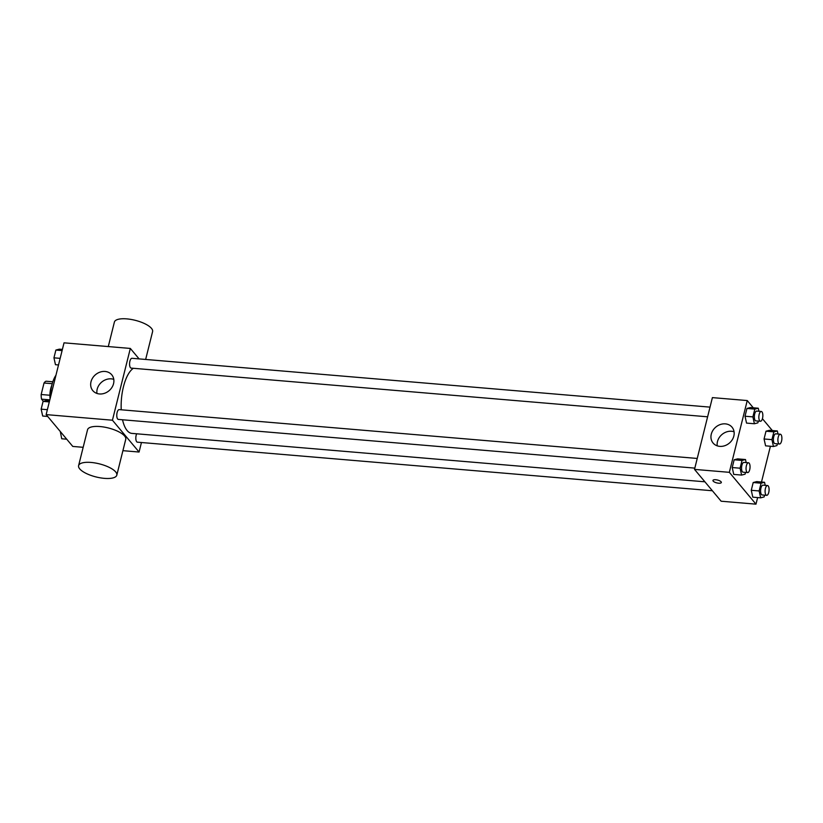 <?xml version="1.0" encoding="UTF-8"?>
<svg xmlns="http://www.w3.org/2000/svg" width="823" height="823" viewBox="0 0 823 823"><rect width="100%" height="100%" fill="white"/><g stroke="black" fill="none" stroke-linecap="round" stroke-linejoin="round"><path stroke-width="1.23" d="M49.905 395.246L41.16 394.515L44.03 383.004A11.697 4.681 94.8 0 1 46.026 381.214L52.826 381.79M43.362 401.315L41.551 399.155A11.697 4.681 94.8 0 1 41.16 394.515M49.812 399.855L41.551 399.155M50.09 398.774A12.304 4.928 -85.2 0 1 51.839 385.267M52.25 383.693L44.03 383.004M55.943 375.267A22.149 8.858 94.8 0 0 50.388 397.56M83.164 447.311L72.774 446.436L46.139 414.607L64.029 342.831L130.332 348.438L139.087 358.89M141.443 442.517L139.066 452.033L122.905 450.675M122.524 419.771A33.27 13.312 94.8 0 0 127.143 430.563A33.27 13.312 94.8 0 0 131.896 433.392L704.889 481.805M133.367 368.293A33.27 13.312 94.8 0 0 121.238 409.792M139.066 452.033L112.432 420.214L130.332 348.438M710.033 407.128L131.989 358.293A4.917 1.965 94.8 0 0 129.725 362.099A4.917 1.965 94.8 0 0 130.456 367.686A4.917 1.965 94.8 0 0 131.166 368.107L707.615 416.808M136.68 433.793A4.917 1.965 94.8 0 0 136.7 441.756A4.917 1.965 94.8 0 0 137.41 442.177L712.389 490.755M694.818 468.122L118.368 419.421A4.917 1.965 -85.2 0 1 116.815 414.35A4.917 1.965 -85.2 0 1 119.191 409.617L697.235 458.452M112.432 420.214L46.139 414.607M99.47 393.96A12.345 10.493 140.1 0 1 92.814 390.637A12.345 10.493 140.1 0 1 95.55 374.66A12.345 10.493 140.1 0 1 111.743 374.784A12.345 10.493 140.1 0 1 111.877 387.51A12.345 10.493 140.1 0 1 99.47 393.96M78.597 465.633L87.547 429.75A19.69 6.749 14 0 1 104.079 427.075A19.69 6.749 14 0 1 124.623 436.025A19.69 6.749 14 0 1 125.754 439.276L116.804 475.159A19.69 6.749 14 0 1 96.065 476.949A19.69 6.749 14 0 1 78.597 465.633A19.69 6.749 14 0 1 95.129 462.968A19.69 6.749 14 0 1 115.683 471.918A19.69 6.749 14 0 1 116.804 475.159M145.65 359.445L152.594 331.607A19.69 6.749 -166 0 0 135.126 320.291A19.69 6.749 -166 0 0 114.387 322.081L108.286 346.576M96.97 393.445A12.345 10.493 140.1 0 1 101.733 382.067A12.345 10.493 140.1 0 1 113.78 379.372M757.623 497.576L755.977 504.16L721.143 501.217L694.509 469.388L712.399 397.612L747.243 400.554L753.292 407.796M770.41 446.251L761.491 482.031M758.312 421.088L757.88 422.847L754.413 423.752L746.543 423.094L745.021 416.222L746.955 408.455L750.422 407.55L758.281 408.218L758.96 411.263M764.567 495.168L764.125 496.927L760.658 497.833L752.798 497.164L751.265 490.292L753.199 482.525L756.666 481.62L764.536 482.288L765.215 485.344M762.417 418.691L772.334 430.542M755.977 504.16L729.343 472.33L747.243 400.554M777.365 443.844L776.922 445.603L773.455 446.508L765.585 445.84L764.063 438.978L765.997 431.201L769.464 430.306L777.334 430.964L778.013 434.019M745.525 472.412L745.082 474.171L741.616 475.077L733.746 474.408L732.223 467.546L734.157 459.769L737.624 458.874L745.494 459.532L746.173 462.588M729.343 472.33L694.509 469.388M719.755 446.364A12.345 10.493 140.1 0 1 713.088 443.041A12.345 10.493 140.1 0 1 715.825 427.075A12.345 10.493 140.1 0 1 732.028 427.188A12.345 10.493 140.1 0 1 732.161 439.914A12.345 10.493 140.1 0 1 719.755 446.364M721.082 481.805A4.31 1.481 14 0 1 721.329 482.515A4.31 1.481 14 0 1 716.792 482.906A4.31 1.481 14 0 1 712.965 480.426A4.31 1.481 14 0 1 716.586 479.84A4.31 1.481 14 0 1 721.082 481.805M721.329 482.504A4.31 1.481 14 0 1 716.792 482.895A4.31 1.481 14 0 1 712.965 480.426M717.245 445.85A12.345 10.493 140.1 0 1 722.018 434.472A12.345 10.493 140.1 0 1 734.065 431.777M741.616 475.077L740.083 468.205L742.027 460.438L745.494 459.532M748.467 462.783L743.971 462.403A4.917 1.965 94.8 0 0 741.708 466.209A4.917 1.965 94.8 0 0 742.439 471.795A4.917 1.965 94.8 0 0 743.138 472.207L747.634 472.587A4.917 1.965 94.8 0 0 750.01 467.855A4.917 1.965 94.8 0 0 748.467 462.783A4.917 1.965 94.8 0 0 746.204 466.59A4.917 1.965 94.8 0 0 746.934 472.176A4.917 1.965 94.8 0 0 747.634 472.587M733.746 474.408L732.223 467.546L734.157 459.769L737.624 458.874M740.083 468.205L732.223 467.546M742.027 460.438L734.157 459.769M754.413 423.752L752.88 416.88L754.825 409.113L758.281 408.218M761.254 411.459L756.759 411.078A4.917 1.965 94.8 0 0 754.506 414.885A4.917 1.965 94.8 0 0 755.226 420.471A4.917 1.965 94.8 0 0 755.936 420.892L760.431 421.263A4.917 1.965 94.8 0 0 762.808 416.531A4.917 1.965 94.8 0 0 761.254 411.459A4.917 1.965 94.8 0 0 759.001 415.265A4.917 1.965 94.8 0 0 759.722 420.851A4.917 1.965 94.8 0 0 760.431 421.263M746.543 423.094L745.021 416.222L746.955 408.455L750.422 407.55M752.88 416.88L745.021 416.222M754.825 409.113L746.955 408.455M760.658 497.833L759.135 490.961L761.069 483.194L764.536 482.288M767.509 485.529L763.014 485.159A4.917 1.965 94.8 0 0 760.75 488.965A4.917 1.965 94.8 0 0 761.481 494.541A4.917 1.965 94.8 0 0 762.18 494.962L766.676 495.343A4.917 1.965 94.8 0 0 769.052 490.601A4.917 1.965 94.8 0 0 767.509 485.529A4.917 1.965 94.8 0 0 765.246 489.335A4.917 1.965 94.8 0 0 765.976 494.921A4.917 1.965 94.8 0 0 766.676 495.343M752.798 497.164L751.265 490.292L753.199 482.525L756.666 481.62M759.135 490.961L751.265 490.292M761.069 483.194L753.199 482.525M773.455 446.508L771.923 439.636L773.867 431.869L777.334 430.964M780.307 434.215L775.811 433.834A4.917 1.965 94.8 0 0 773.548 437.641A4.917 1.965 94.8 0 0 774.278 443.227A4.917 1.965 94.8 0 0 774.978 443.638L779.474 444.019A4.917 1.965 94.8 0 0 781.85 439.287A4.917 1.965 94.8 0 0 780.307 434.215A4.917 1.965 94.8 0 0 778.044 438.021A4.917 1.965 94.8 0 0 778.774 443.607A4.917 1.965 94.8 0 0 779.474 444.019M765.585 445.84L764.063 438.978L765.997 431.201L769.464 430.306M771.923 439.636L764.063 438.978M773.867 431.869L765.997 431.201M47.672 416.448L42.683 416.026L41.15 409.154L43.084 401.387L46.551 400.482L49.596 400.739M47.364 409.679L41.15 409.154M49.298 401.912L43.084 401.387M58.515 364.959L55.47 364.702L53.948 357.83L55.882 350.063L59.349 349.158L62.394 349.415M60.161 358.355L53.948 357.83M62.095 350.588L55.882 350.063M66.714 439.194L61.725 438.772L60.295 431.519"/></g></svg>
